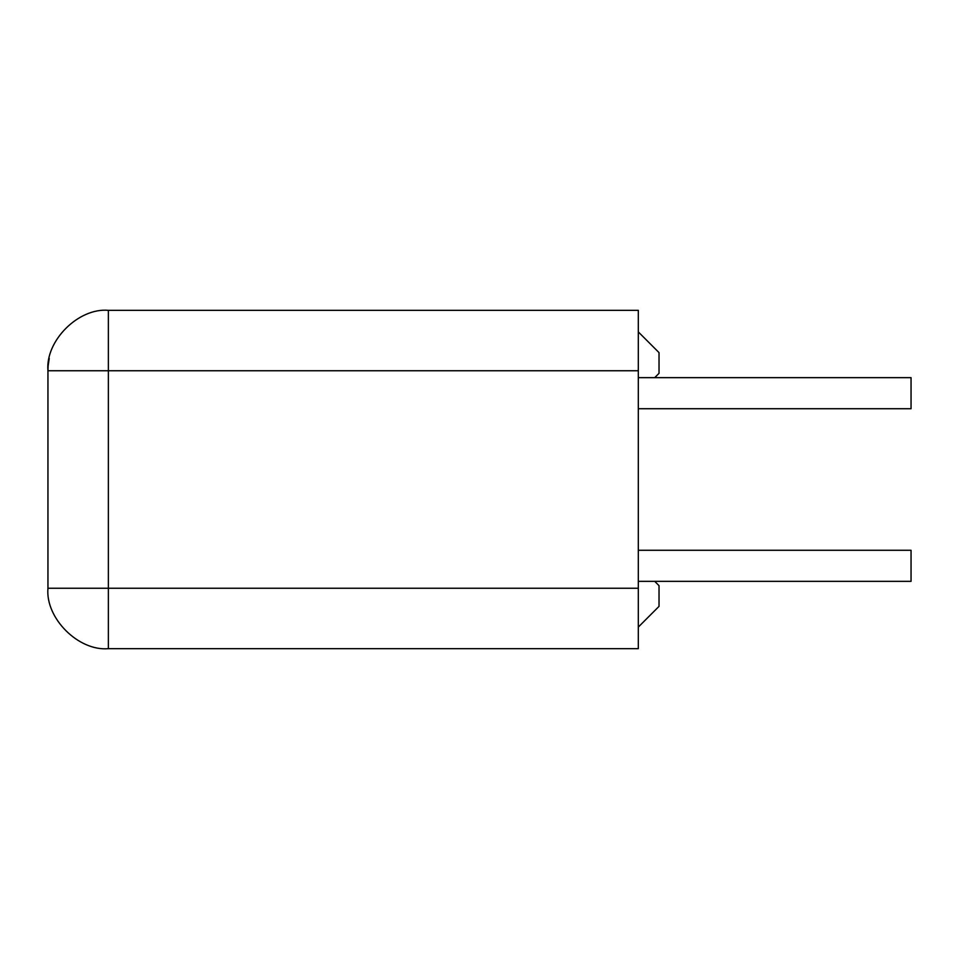 <?xml version="1.0" encoding="UTF-8"?>
<svg xmlns="http://www.w3.org/2000/svg" width="959" height="959" viewBox="0 0 959 959"><rect width="100%" height="100%" fill="white"/><g stroke="black" fill="none" stroke-linecap="round" stroke-linejoin="round"><path stroke-width="1.44" d="M638.31 550.274L911.05 550.274L911.05 581.346L638.31 581.346M638.31 377.654L911.05 377.654L911.05 408.726L638.31 408.726M654.709 581.346L659.025 585.661L659.025 606.376L638.31 627.09M654.709 377.654L659.025 373.339L659.025 352.624L638.31 331.91M49.245 358.318L48.19 365.415M108.367 310.332L108.367 370.749L47.95 370.749L47.95 588.251C45.253 618.147 78.47 651.365 108.367 648.668L108.367 370.749L638.31 370.749L638.31 310.332L108.367 310.332C78.47 307.635 45.253 340.853 47.95 370.749L48.106 366.35M48.142 366.002L48.873 360.212M108.367 648.668L638.31 648.668L638.31 588.251L47.95 588.251M638.31 370.749L638.31 588.251"/></g></svg>
